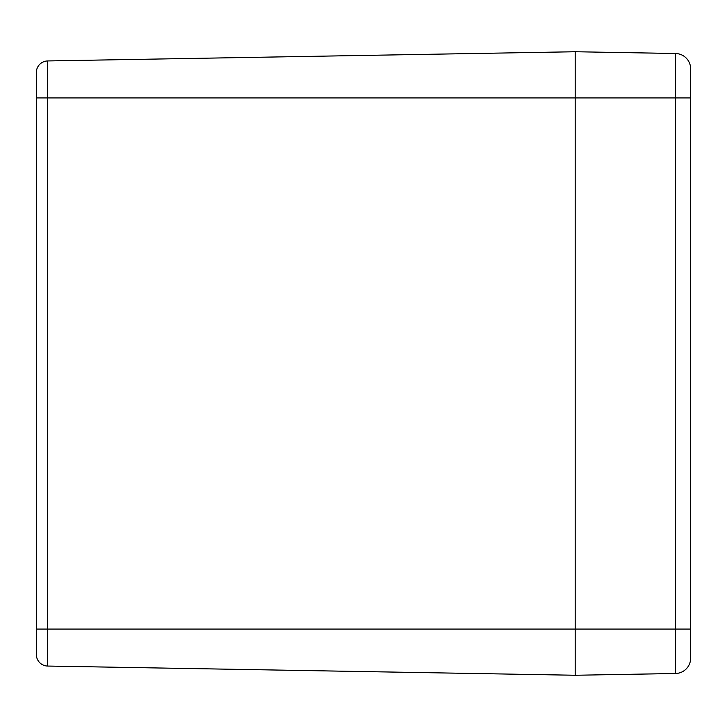 <?xml version="1.0" encoding="UTF-8"?>
<svg xmlns="http://www.w3.org/2000/svg" width="727" height="727" viewBox="0 0 727 727"><rect width="100%" height="100%" fill="white"/><g stroke="black" fill="none" stroke-linecap="round" stroke-linejoin="round"><path stroke-width="1.09" d="M36.35 97.927L36.35 654.5A11.55 11.55 0 0 0 47.691 666.05L47.691 97.927L36.35 97.927L36.35 72.5A11.55 11.55 0 0 1 47.691 60.95A11.55 11.55 0 0 0 36.35 72.5A11.55 11.55 0 0 1 47.691 60.95L575.184 51.744L675.519 53.498L675.519 673.502A15.394 15.394 0 0 0 690.65 658.108L690.65 68.892A15.394 15.394 0 0 0 675.519 53.498M47.691 666.05A11.55 11.55 0 0 1 36.35 654.5A11.55 11.55 0 0 0 47.691 666.05L575.184 675.256L575.184 51.744L575.184 97.927L47.691 97.927L47.691 60.95M690.65 658.108A15.394 15.394 0 0 1 675.519 673.502L575.184 675.256L575.184 97.927L690.65 97.927L690.65 73.681M36.35 629.073L690.65 629.073"/></g></svg>
